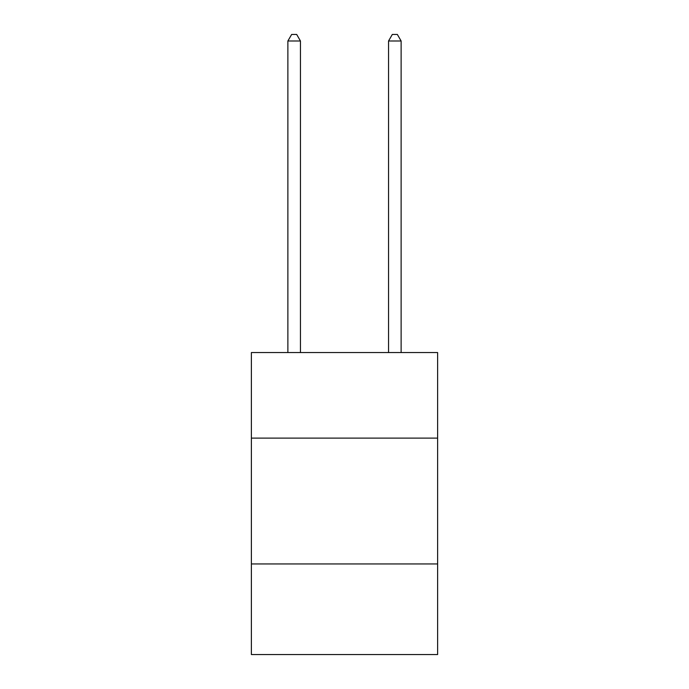 <?xml version="1.0" encoding="UTF-8"?>
<svg xmlns="http://www.w3.org/2000/svg" width="689" height="689" viewBox="0 0 689 689"><rect width="100%" height="100%" fill="white"/><g stroke="black" fill="none" stroke-linecap="round" stroke-linejoin="round"><path stroke-width="1.03" d="M437.618 438.118L437.618 352.553L251.382 352.553L251.382 438.118L437.618 438.118L437.618 654.55L251.382 654.55L251.382 438.118M437.618 563.955L251.382 563.955M300.456 352.553L300.456 40.995L287.873 40.995L287.873 352.553M287.873 40.995L291.654 34.45L296.683 34.45L300.456 40.995M401.127 352.553L401.127 40.995L388.544 40.995L388.544 352.553M388.544 40.995L392.317 34.45L397.346 34.45L401.127 40.995"/></g></svg>
